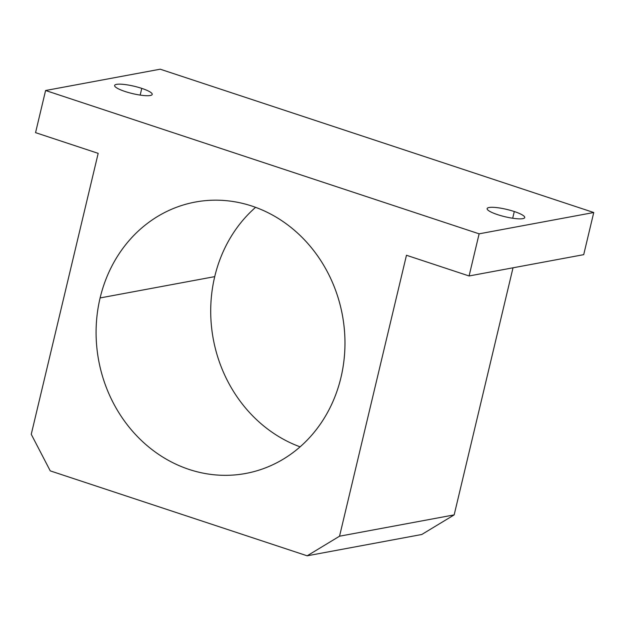 <?xml version="1.0" encoding="UTF-8"?>
<svg xmlns="http://www.w3.org/2000/svg" width="625" height="625" viewBox="0 0 625 625"><rect width="100%" height="100%" fill="white"/><g stroke="black" fill="none" stroke-linecap="round" stroke-linejoin="round"><path stroke-width="0.94" d="M593.75 212.516L160.219 69.195L45.594 90.508L479.125 233.828L593.75 212.516L479.125 233.828L469.086 275.969L406.469 255.266L339.539 536.203L307.156 555.805L50.25 470.875L31.25 434.289L98.18 153.352L35.555 132.648L45.594 90.508L160.219 69.195L593.75 212.516L583.711 254.656L469.086 275.969L583.711 254.656L593.75 212.516M514.289 211.531A19.32 3.766 -166.6 0 1 516.352 218.688A19.32 3.766 -166.6 0 1 487.148 209.031A19.32 3.766 -166.6 0 1 514.289 211.531A19.32 3.766 13.4 0 0 487.133 208.609A19.32 3.766 13.4 0 0 505.062 216.75A19.32 3.766 13.4 0 0 524.727 217.562A19.32 3.766 13.4 0 0 514.289 211.531L512.688 218.242L514.289 211.531M141.773 88.383A19.32 3.766 -166.6 0 1 143.836 95.539A19.32 3.766 -166.6 0 1 114.633 85.883A19.32 3.766 -166.6 0 1 141.773 88.383A19.32 3.766 13.4 0 0 114.617 85.461A19.32 3.766 13.4 0 0 132.547 93.602A19.32 3.766 13.4 0 0 152.211 94.414A19.32 3.766 13.4 0 0 141.773 88.383L140.172 95.094L141.773 88.383M421.773 534.492L307.156 555.805L421.773 534.492L454.164 514.891L339.539 536.203L454.164 514.891L513.023 267.797L454.164 514.891L421.773 534.492M100.109 297.945A138.023 123.945 -100.5 0 0 245.766 473.453A138.023 123.945 -100.5 0 0 342.391 315.094A138.023 123.945 -100.5 0 0 195.305 202.055A138.023 123.945 -100.5 0 0 100.109 297.945L214.727 276.633A138.023 123.945 79.5 0 1 255.578 207.344A138.023 123.945 -100.5 0 0 214.727 276.633L100.109 297.945A138.023 123.945 79.5 0 1 307.914 243.609A138.023 123.945 79.5 0 1 253.578 471.703A138.023 123.945 79.5 0 1 100.109 297.945M300.109 446.852A138.023 123.945 79.5 0 1 214.727 276.633A138.023 123.945 -100.5 0 0 300.109 446.852M479.125 233.828L45.594 90.508L35.555 132.648L98.18 153.352L31.25 434.289L50.25 470.875L307.156 555.805L339.539 536.203L406.469 255.266L469.086 275.969L479.125 233.828"/></g></svg>

